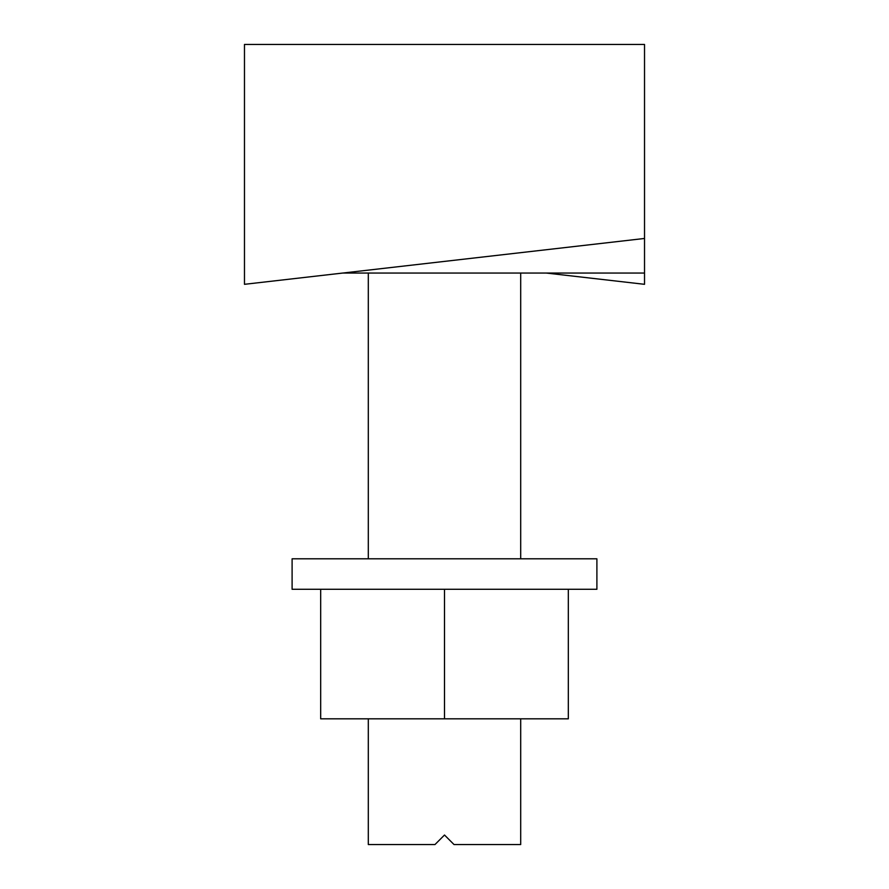 <?xml version="1.0" encoding="UTF-8"?>
<svg xmlns="http://www.w3.org/2000/svg" width="889" height="889" viewBox="0 0 889 889"><rect width="100%" height="100%" fill="white"/><g stroke="black" fill="none" stroke-linecap="round" stroke-linejoin="round"><path stroke-width="1.33" d="M342.743 273.045L644.525 273.045L644.525 284.313L546.257 273.045M644.525 238.463L644.525 44.45L244.475 44.45L244.475 284.313L644.525 238.463L644.525 273.045M368.302 273.045L368.302 558.803M368.302 718.823L368.302 844.55L434.977 844.55L444.5 835.027L454.023 844.55L520.698 844.55L520.698 718.823M520.698 273.045L520.698 558.803M320.673 589.285L320.673 718.823L568.327 718.823L568.327 589.285M444.5 718.823L444.5 589.285M292.103 589.285L596.897 589.285L596.897 558.803L292.103 558.803L292.103 589.285"/></g></svg>
